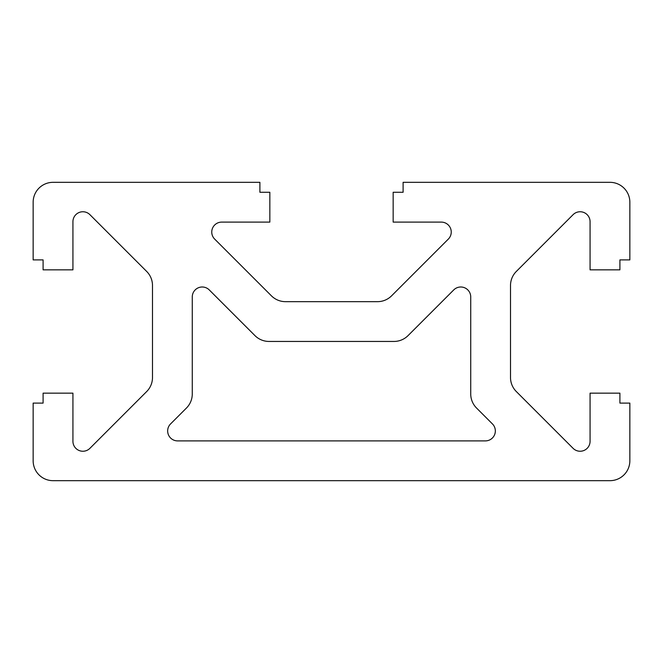 <?xml version="1.0" encoding="UTF-8"?>
<svg xmlns="http://www.w3.org/2000/svg" width="663" height="663" viewBox="0 0 663 663"><rect width="100%" height="100%" fill="white"/><g stroke="black" fill="none" stroke-linecap="round" stroke-linejoin="round"><path stroke-width="0.5" stroke-dasharray="3.31 2.49" d="M485.391 440.895A9.945 9.945 0 0 0 492.427 423.914L476.556 408.043A19.89 19.89 0 0 1 470.73 393.979L470.73 296.949A9.945 9.945 0 0 0 453.749 289.913L408.043 335.619A19.89 19.89 0 0 1 393.979 341.445L269.021 341.445A19.89 19.89 0 0 1 254.957 335.619L209.251 289.913A9.945 9.945 0 0 0 192.27 296.949L192.27 393.979A19.89 19.89 0 0 1 186.444 408.043L170.573 423.914A9.945 9.945 0 0 0 177.609 440.895L485.391 440.895M391.568 295.839L448.329 239.086A9.945 9.945 0 0 0 441.293 222.105L393.159 222.105L393.159 192.27L403.104 192.27L403.104 182.325L609.96 182.325A19.89 19.89 0 0 1 629.85 202.215L629.85 259.896L619.905 259.896L619.905 269.841L590.07 269.841L590.07 221.707A9.945 9.945 0 0 0 573.089 214.671L516.336 271.432A19.89 19.89 0 0 0 510.51 285.496L510.51 377.504A19.89 19.89 0 0 0 516.336 391.568L573.089 448.329A9.945 9.945 0 0 0 590.07 441.293L590.07 393.159L619.905 393.159L619.905 403.104L629.85 403.104L629.85 460.785A19.89 19.89 0 0 1 609.96 480.675L53.04 480.675A19.89 19.89 0 0 1 33.15 460.785L33.15 403.104L43.095 403.104L43.095 393.159L72.93 393.159L72.93 441.293A9.945 9.945 0 0 0 89.911 448.329L146.664 391.568A19.89 19.89 0 0 0 152.49 377.504L152.49 285.496A19.89 19.89 0 0 0 146.664 271.432L89.911 214.671A9.945 9.945 0 0 0 72.93 221.707L72.93 269.841L43.095 269.841L43.095 259.896L33.15 259.896L33.15 202.215A19.89 19.89 0 0 1 53.04 182.325L259.896 182.325L259.896 192.27L269.841 192.27L269.841 222.105L221.707 222.105A9.945 9.945 0 0 0 214.671 239.086L271.432 295.839A19.89 19.89 0 0 0 285.496 301.665L377.504 301.665A19.89 19.89 0 0 0 391.568 295.839"/><path stroke-width="0.99" d="M485.391 440.895A9.945 9.945 0 0 0 492.427 423.914L476.556 408.043A19.89 19.89 0 0 1 470.73 393.979L470.73 296.949A9.945 9.945 0 0 0 453.749 289.913L408.043 335.619A19.89 19.89 0 0 1 393.979 341.445L269.021 341.445A19.89 19.89 0 0 1 254.957 335.619L209.251 289.913A9.945 9.945 0 0 0 192.27 296.949L192.27 393.979A19.89 19.89 0 0 1 186.444 408.043L170.573 423.914A9.945 9.945 0 0 0 177.609 440.895L485.391 440.895M391.568 295.839L448.329 239.086A9.945 9.945 0 0 0 441.293 222.105L393.159 222.105L393.159 192.27L403.104 192.27L403.104 182.325L609.96 182.325A19.89 19.89 0 0 1 629.85 202.215L629.85 259.896L619.905 259.896L619.905 269.841L590.07 269.841L590.07 221.707A9.945 9.945 0 0 0 573.089 214.671L516.336 271.432A19.89 19.89 0 0 0 510.51 285.496L510.51 377.504A19.89 19.89 0 0 0 516.336 391.568L573.089 448.329A9.945 9.945 0 0 0 590.07 441.293L590.07 393.159L619.905 393.159L619.905 403.104L629.85 403.104L629.85 460.785A19.89 19.89 0 0 1 609.96 480.675L53.04 480.675A19.89 19.89 0 0 1 33.15 460.785L33.15 403.104L43.095 403.104L43.095 393.159L72.93 393.159L72.93 441.293A9.945 9.945 0 0 0 89.911 448.329L146.664 391.568A19.89 19.89 0 0 0 152.49 377.504L152.49 285.496A19.89 19.89 0 0 0 146.664 271.432L89.911 214.671A9.945 9.945 0 0 0 72.93 221.707L72.93 269.841L43.095 269.841L43.095 259.896L33.15 259.896L33.15 202.215A19.89 19.89 0 0 1 53.04 182.325L259.896 182.325L259.896 192.27L269.841 192.27L269.841 222.105L221.707 222.105A9.945 9.945 0 0 0 214.671 239.086L271.432 295.839A19.89 19.89 0 0 0 285.496 301.665L377.504 301.665A19.89 19.89 0 0 0 391.568 295.839"/></g></svg>

